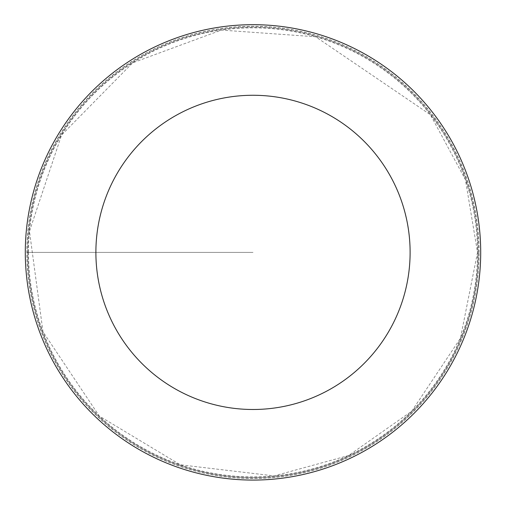 <?xml version="1.0" encoding="UTF-8"?>
<svg xmlns="http://www.w3.org/2000/svg" width="506" height="506" viewBox="0 0 506 506"><rect width="100%" height="100%" fill="white"/><g stroke="black" fill="none" stroke-linecap="round" stroke-linejoin="round"><path stroke-width="0.38" stroke-dasharray="2.53 1.9" d="M27.855 252.38A225.145 225.145 0 0 1 365.572 57.393A225.145 225.145 0 0 1 365.572 447.361A225.145 225.145 0 0 1 27.855 252.38M480.7 252.38A227.7 227.7 0 0 0 253 24.68A227.7 227.7 0 0 0 25.3 252.38A227.7 227.7 0 0 0 253 480.08A227.7 227.7 0 0 0 480.7 252.38M478.145 252.38A225.145 225.145 0 0 0 140.428 57.393A225.145 225.145 0 0 0 140.428 447.361A225.145 225.145 0 0 0 478.145 252.38M478.992 252.38A225.992 225.992 0 0 0 140.004 56.666A225.992 225.992 0 0 0 140.004 448.095A225.992 225.992 0 0 0 478.992 252.38M253 252.38L27.008 252.38L253 252.38M28.481 252.38A224.519 224.519 0 0 0 253 476.899A224.519 224.519 0 0 0 477.519 252.38A224.519 224.519 0 0 0 253 27.855A224.519 224.519 0 0 0 28.481 252.38M479.112 252.38A226.112 226.112 0 0 0 139.947 56.558A226.112 226.112 0 0 0 139.947 448.196A226.112 226.112 0 0 0 479.112 252.38M477.519 252.38L460.428 338.299L411.764 411.138L348.596 455.533L274.132 475.906L180.275 464.793L99.302 416.046L42.972 331.74L29.474 231.248L61.561 135.064L132.698 62.807L221.362 30.094L315.636 36.774L430.41 114.767L465.419 179.649L477.519 252.38"/><path stroke-width="0.76" d="M95.887 252.38A157.113 157.113 0 0 1 331.557 116.317A157.113 157.113 0 0 1 331.557 388.444A157.113 157.113 0 0 1 95.887 252.38M25.3 252.38A227.7 227.7 0 0 1 366.85 55.186A227.7 227.7 0 0 1 366.85 449.575A227.7 227.7 0 0 1 25.3 252.38"/></g></svg>

